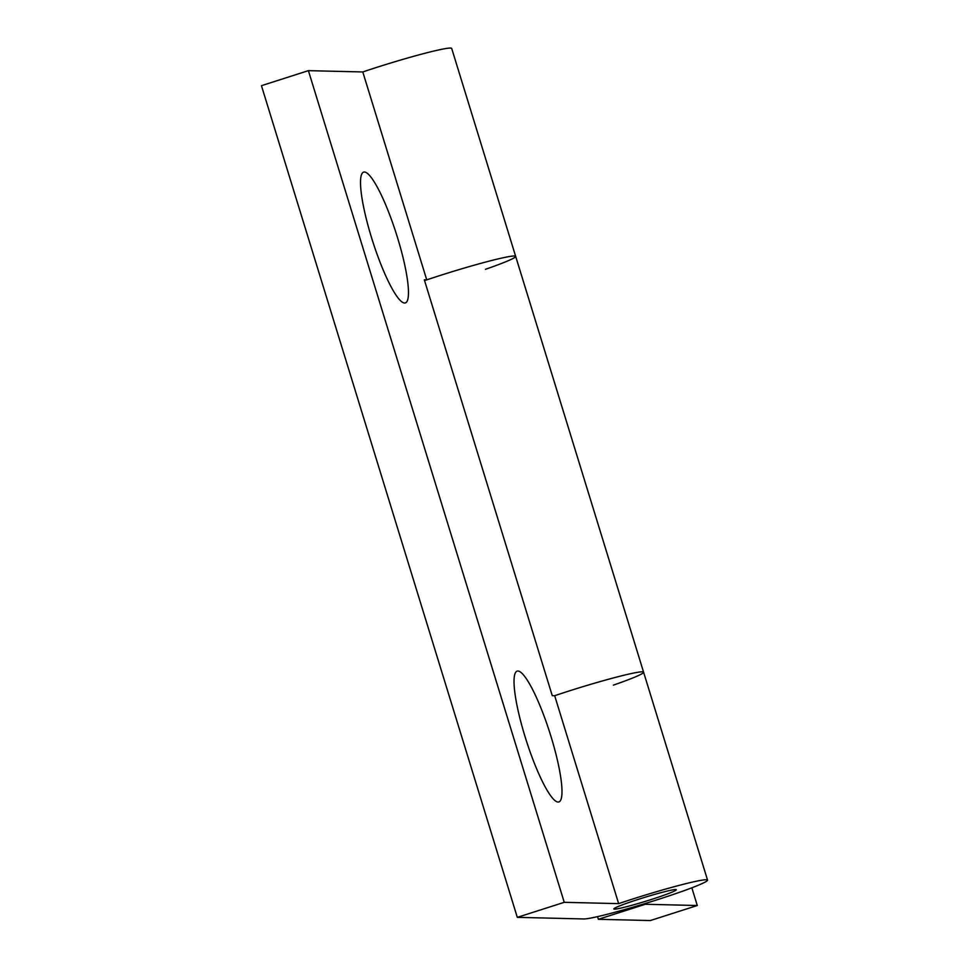 <?xml version="1.0" encoding="UTF-8"?>
<svg xmlns="http://www.w3.org/2000/svg" width="969" height="969" viewBox="0 0 969 969"><rect width="100%" height="100%" fill="white"/><g stroke="black" fill="none" stroke-linecap="round" stroke-linejoin="round"><path stroke-width="1.45" d="M551.119 736.9A68.654 12.403 72.3 0 0 515.29 673.007A68.654 12.403 72.3 0 0 524.932 736.27A68.654 12.403 72.3 0 0 556.436 801.557A68.654 12.403 72.3 0 0 551.119 736.9M397.605 237.902A68.654 12.403 72.3 0 0 361.776 174.008A68.654 12.403 72.3 0 0 371.418 237.272A68.654 12.403 72.3 0 0 402.922 302.546A68.654 12.403 72.3 0 0 397.605 237.902M638.825 899.196A32.692 2.011 162.9 0 0 613.813 908.958A32.692 2.011 162.9 0 0 651.301 899.498A32.692 2.011 162.9 0 0 676.314 889.736A32.692 2.011 162.9 0 0 638.825 899.196A32.692 2.011 162.9 0 0 613.813 908.958A32.692 2.011 162.9 0 0 651.301 899.498A32.692 2.011 162.9 0 0 676.314 889.736A32.692 2.011 162.9 0 0 638.825 899.196M618.646 903.629L564.249 902.321L517.301 917.352L583.81 918.951A65.383 4.021 162.9 0 0 657.539 899.644A65.383 4.021 162.9 0 0 707.552 880.118A65.383 4.021 162.9 0 0 632.587 899.05A65.383 4.021 162.9 0 0 618.646 903.629L554.68 695.706A65.383 4.021 -17.1 0 1 568.633 691.127A65.383 4.021 -17.1 0 1 643.598 672.207A65.383 4.021 162.9 0 0 568.633 691.127A65.383 4.021 162.9 0 0 554.68 695.706L552.257 695.657L424.325 279.823L426.748 279.871A65.383 4.021 -17.1 0 1 440.701 275.293A65.383 4.021 -17.1 0 1 515.665 256.373A65.383 4.021 -17.1 0 1 485.445 269.309M424.579 280.61A65.383 4.021 162.9 0 1 440.701 275.293A65.383 4.021 162.9 0 1 515.665 256.373L451.699 48.45A65.383 4.021 162.9 0 0 376.735 67.37A65.383 4.021 162.9 0 0 362.794 71.96L308.396 70.652L261.448 85.684L517.301 917.352M426.748 279.871L362.794 71.96M564.249 902.321L308.396 70.652M707.552 880.118L643.598 672.207A65.383 4.021 -17.1 0 1 613.365 685.144M645.33 904.271L598.37 919.302L650.332 920.55L697.292 905.518L645.33 904.271L645.1 903.544M691.842 887.81L697.292 905.518M597.546 916.638L598.37 919.302M515.665 256.373L643.598 672.207"/></g></svg>
